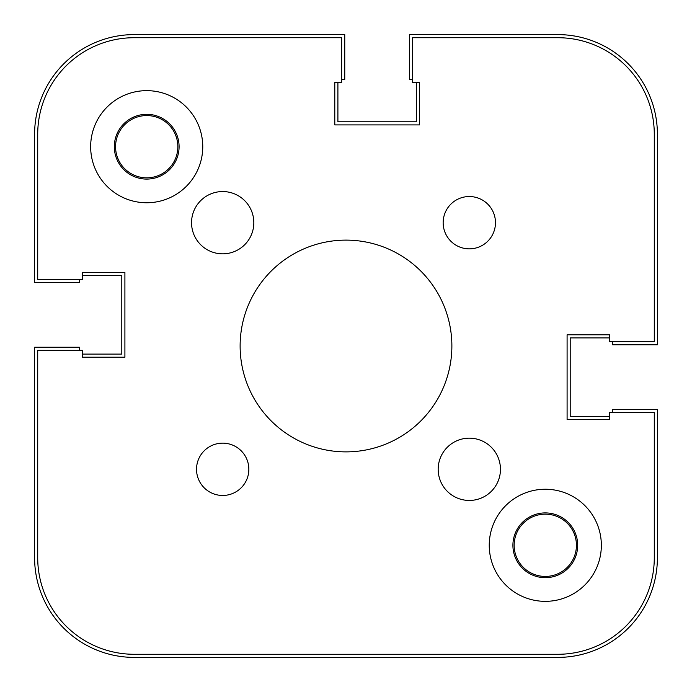 <?xml version="1.0" encoding="UTF-8"?>
<svg xmlns="http://www.w3.org/2000/svg" width="692" height="692" viewBox="0 0 692 692"><rect width="100%" height="100%" fill="white"/><g stroke="black" fill="none" stroke-linecap="round" stroke-linejoin="round"><path stroke-width="1.04" d="M469.314 500.446A31.14 31.14 0 0 0 500.454 469.306A31.14 31.14 0 0 0 469.314 438.166A31.14 31.14 0 0 0 438.174 469.306A31.14 31.14 0 0 0 469.314 500.446M222.686 253.834A31.14 31.14 0 0 0 253.826 222.694A31.14 31.14 0 0 0 222.686 191.554A31.14 31.14 0 0 0 191.546 222.694A31.14 31.14 0 0 0 222.686 253.834M469.314 248.852A26.158 26.158 0 0 0 495.472 222.694A26.158 26.158 0 0 0 469.314 196.537A26.158 26.158 0 0 0 443.157 222.694A26.158 26.158 0 0 0 469.314 248.852M222.686 495.463A26.158 26.158 0 0 0 248.843 469.306A26.158 26.158 0 0 0 222.686 443.148A26.158 26.158 0 0 0 196.528 469.306A26.158 26.158 0 0 0 222.686 495.463M146.704 179.09A32.386 32.386 0 0 0 179.09 146.704A32.386 32.386 0 0 0 146.704 114.318A32.386 32.386 0 0 0 114.318 146.704A32.386 32.386 0 0 0 146.704 179.09M545.296 577.682A32.386 32.386 0 0 0 577.682 545.296A32.386 32.386 0 0 0 545.296 512.91A32.386 32.386 0 0 0 512.91 545.296A32.386 32.386 0 0 0 545.296 577.682M346 451.876A105.876 105.876 0 0 0 451.876 346A105.876 105.876 0 0 0 346 240.124A105.876 105.876 0 0 0 240.124 346A105.876 105.876 0 0 0 346 451.876M545.296 601.348A56.052 56.052 0 0 0 601.348 545.296A56.052 56.052 0 0 0 545.296 489.244A56.052 56.052 0 0 0 489.244 545.296A56.052 56.052 0 0 0 545.296 601.348M146.704 202.756A56.052 56.052 0 0 0 202.756 146.704A56.052 56.052 0 0 0 146.704 90.652A56.052 56.052 0 0 0 90.652 146.704A56.052 56.052 0 0 0 146.704 202.756M82.556 357.21L124.906 357.21L82.556 357.21L82.556 350.36L37.714 350.36L37.714 557.752A96.534 96.534 0 0 0 134.248 654.286L557.752 654.286A96.534 96.534 0 0 0 654.286 557.752L654.286 412.64L609.444 412.64L609.444 419.49L567.094 419.49L609.444 419.49M567.094 334.79L567.094 419.49L567.094 334.79L609.444 334.79L567.094 334.79M419.49 82.556L419.49 124.906L419.49 82.556L412.64 82.556L412.64 37.714L557.752 37.714A96.534 96.534 0 0 1 654.286 134.248L654.286 341.64L609.444 341.64L609.444 334.79M334.79 124.906L419.49 124.906L334.79 124.906L334.79 82.556L334.79 124.906M82.556 272.51L124.906 272.51L82.556 272.51L82.556 279.36L37.714 279.36L37.714 134.248A96.534 96.534 0 0 1 134.248 37.714L341.64 37.714L341.64 82.556L334.79 82.556M124.906 357.21L124.906 272.51L124.906 357.21M79.442 350.36L79.442 347.246L34.6 347.246L34.6 557.752A99.648 99.648 0 0 0 134.248 657.4L557.752 657.4A99.648 99.648 0 0 0 657.4 557.752L657.4 409.526L612.558 409.526L612.558 412.64M609.444 416.376L570.208 416.376L570.208 337.904L609.444 337.904M412.64 79.442L409.526 79.442L409.526 34.6L557.752 34.6A99.648 99.648 0 0 1 657.4 134.248L657.4 344.754L612.558 344.754L612.558 341.64M416.376 82.556L416.376 121.792L337.904 121.792L337.904 82.556M79.442 279.36L79.442 282.474L34.6 282.474L34.6 134.248A99.648 99.648 0 0 1 134.248 34.6L344.754 34.6L344.754 79.442L341.64 79.442M82.556 275.624L121.792 275.624L121.792 354.096L82.556 354.096M177.844 146.704A31.14 31.14 0 0 0 146.704 115.564A31.14 31.14 0 0 0 115.564 146.704A31.14 31.14 0 0 0 146.704 177.844A31.14 31.14 0 0 0 177.844 146.704M576.436 545.296A31.14 31.14 0 0 0 545.296 514.156A31.14 31.14 0 0 0 514.156 545.296A31.14 31.14 0 0 0 545.296 576.436A31.14 31.14 0 0 0 576.436 545.296"/></g></svg>

